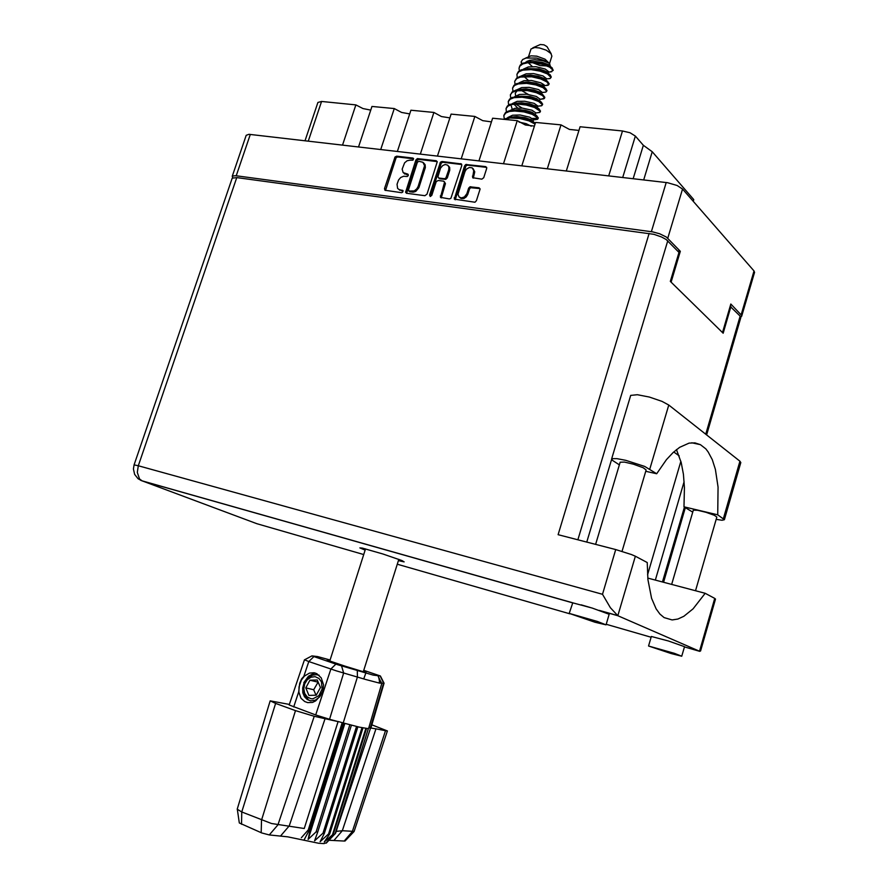 <?xml version="1.0" encoding="UTF-8"?>
<svg xmlns="http://www.w3.org/2000/svg" width="888" height="888" viewBox="0 0 888 888"><rect width="100%" height="100%" fill="white"/><g stroke="black" fill="none" stroke-linecap="round" stroke-linejoin="round"><path stroke-width="1.33" d="M459.74 197.513L461.516 198.612L463.925 198.457L466.256 196.936L467.721 194.483L466.822 193.717L464.48 196.925L461.494 197.946L459.129 197.058L457.986 194.294L464.979 171.628L466.411 169.22L469.308 167.499L472.194 167.888L473.804 170.629L472.66 177.7L481.829 179.154L483.76 177.755L486.779 168.254L485.692 166.589L465.712 164.524L464.491 165.934L454.334 199.112L475.013 202.187L476.445 200.688L480.031 189.155L479.076 187.823L469.963 186.846L468.62 188.134L466.822 193.717M430.258 196.437L431.757 195.36L436.23 181.629L438.195 180.453L443.612 181.141L444.544 182.151L440.47 197.391L449.317 198.968L450.926 198.313L461.705 165.601L461.405 163.991L442.058 161.461L440.47 162.127L429.559 195.071L430.258 196.437M424.875 195.726L427.006 194.183L437.273 161.805L436.208 160.772L417.416 158.663L415.928 159.984L405.616 192.308L406.526 193.295L424.875 195.726M409.979 160.195L407.104 160.739L404.562 162.793L402.153 169.197L403.13 172.583L407.936 174.203L408.225 175.635L407.281 176.479L403.607 176.257L400.754 177.445L398.579 179.953L397.069 184.271L397.658 188.367L399.278 189.677L402.83 190.432L402.664 192.185L401.576 192.641L384.948 190.31L384.526 188.589L395.049 156.943L396.725 156.133L412.887 158.031L413.608 158.852L412.964 160.173L409.979 160.195M677.555 250.927L680.363 251.326L666.433 237.041L659.673 233.766L652.636 231.912L235.72 175.713L232.456 176.024L232.712 177.711M740.77 316.949L741.691 316.272L741.491 315.24L730.857 304.073L722.477 332.611L671.128 282.162L680.363 251.326M342.502 145.099L355.899 104.862L362.981 108.602L370.762 110.112M380.786 149.528L394.261 108.614L401.576 112.487L409.646 113.93M420.335 154.09L433.877 112.487L441.458 116.495L449.85 117.86M491.408 121.911L482.695 120.646L474.847 116.483L451.049 114.163L437.462 156.077M534.409 126.085L525.341 124.931L517.205 120.624L492.596 118.226L478.943 160.861M578.932 130.392L569.486 129.382L561.05 124.908L535.575 122.422L521.855 165.823M232.179 176.357L246.22 135.287L248.929 134.354L667.521 182.673L677.133 185.514L682.528 189.044L753.99 270.907L754.5 272.416M305.006 140.77L317.915 102.409L321.578 101.51L308.247 141.148M608.713 175.857L622.544 130.925L630.025 132.812L635.342 136.119L622.666 177.467M633.111 178.677L643.323 145.255L652.247 151.759L693.806 199.534L693.262 201.332M693.406 200.843L693.461 201.576M405.039 174.148L404.096 173.371L405.527 173.837M398.901 189.488L400.266 189.932M413.597 158.797L397.68 156.921L396.137 157.565L385.481 190.509M437.207 161.583L418.881 159.418L417.327 160.073L406.637 193.307M418.859 161.25L417.382 162.338L408.425 189.854L409.002 191.075L414.263 190.887L416.838 188.822L418.115 186.458L424.542 165.701L422.954 162.249L418.859 161.25M409.568 191.586L409.135 191.098M410.078 191.852L413.453 192.152L415.773 191.342L418.814 187.845L418.115 186.458M419.047 187.224L425.385 167.455L425.141 164.702L423.554 162.815M461.705 164.469L460.672 163.647M444.255 181.541L445.465 183.538L441.258 197.891M461.582 164.447L442.979 162.26L441.392 162.915L430.436 196.448M448.762 169.763L448.873 166.977L447.696 165.212L445.199 164.558L442.801 165.479L440.603 168.109L437.895 176.823L438.883 177.989L444.433 178.666L445.854 178L448.762 169.763L449.794 170.141L449.661 167.41L448.218 165.723M439.127 178.355L439.915 178.777L438.994 178M439.915 178.777L445.721 179.398L447.308 177.878L446.398 177.089M473.026 168.631L474.714 171.817L473.337 178.111M479.92 188.6L470.673 187.701L469.519 188.911L467.721 194.483M486.702 167.421L467.554 165.146L465.934 165.812L455.189 199.745M676.478 449.606L681.196 462.515L683.405 474.303L684.426 487.545L683.96 506.87L717.782 514.84L718.059 487.046L715.417 469.386L712.331 459.695L708.224 451.981L705.827 448.94L700.366 444.644L694.993 442.923L689.144 443.168L679.675 447.286L673.093 452.525L666.455 459.673L656.676 473.726L644.677 466.478L625.718 460.317L616.971 458.619L611.888 458.696L612.343 460.273L619.347 464.879M649.794 469.097L668.775 405.006L662.037 401.365L649.361 397.069L637.318 394.672L630.702 395.338L611.577 458.996M671.184 653.535L681.751 656.21L674.492 653.357L648.606 645.965L671.184 653.535M681.795 656.165L684.526 646.719L668.575 641.058L651.392 636.518L648.606 645.942M595.093 622.222L605.96 624.863L597.513 621.467L569.197 613.442L595.093 622.222M609.113 614.318L592.163 608.08L572.716 602.885L569.208 613.419M590.642 607.614L581.207 604.85M398.435 560.639L404.129 561.838L401.964 560.583L382.961 554.012L362.448 548.085L359.862 547.874L365.157 550.116M595.582 544.366L620.19 462.149L624.464 462.093L633.51 464.191L643.223 467.743L646.153 469.996M671.672 584.437L693.339 510.134L697.502 510.256L705.805 512.254L714.252 515.273L716.805 517.094M600.899 610.933L617.782 615.717L610.411 607.769L602.453 594.25L615.728 549.572L631.479 554.534L635.353 556.221L617.782 615.717L699.578 651.215L714.729 598.434L715.506 599.067L700.665 650.749M730.169 306.393L740.181 316.095L740.803 317.66M572.494 602.885L142.302 480.996L139.527 478.943L137.307 472.449L138.273 465.789L134.121 464.912L232.212 178.122L236.73 177.567L653.868 234.365L661.582 236.941L666.266 239.483L679.031 252.458L670.362 281.418L723.132 333.255L730.968 306.515M635.353 556.221L647.197 562.526L647.951 579.542L651.592 598.346L656.11 608.879L659.851 614.019L664.102 617.571L672.094 619.946L677.877 619.08L683.893 616.316L693.106 608.846L705.15 593.339L647.818 578.099M684.481 646.875L699.777 651.293L700.621 650.893M668.775 405.006L739.882 461.227L740.792 462.681M717.782 514.84L724.353 519.724L722.077 520.213L716.15 519.38M692.718 512.176L683.96 506.87M330.103 661.16L349.894 667.809M551.27 53.879L546.953 46.653L543.989 44.866L540.293 44.555L532.833 47.841M551.881 56.199L550.926 53.458L546.187 50.172L539.471 47.941L534.798 47.541L531.068 48.918L528.482 56.788M549.683 63.736L545.043 59.141L536.829 56.144L530.902 55.877L525.197 58.242M521.522 63.947L521.156 61.816L521.855 63.725M551.237 76.89L550.072 74.681L545.31 71.961L537.495 69.575L530.935 68.698L521.212 69.819L518.403 71.573L517.049 74.104M517.216 77.6L516.971 74.348L518.858 71.795L522.677 70.141L530.969 69.575L540.126 71.129L547.463 73.97L551.037 77.478L549.916 78.544L547.385 78.777M546.93 90.543L545.643 88.323L540.903 85.714L532.944 83.339L526.307 82.473L516.661 83.627L513.986 85.315L512.687 87.779M512.898 91.286L512.609 88.012L514.485 85.503L518.292 83.894L526.584 83.372L535.753 84.926L543.112 87.723L546.719 91.142L545.72 92.119L543.323 92.352M542.601 104.229L541.336 102.109L536.474 99.489L530.591 97.613L521.667 96.281L512.099 97.458L509.557 99.09L508.313 101.476M508.58 105.017L508.247 101.709L510.101 99.245L513.908 97.68L522.188 97.192L531.368 98.757L538.75 101.521L542.379 104.695L541.514 105.739L539.238 105.972M538.272 117.949L536.851 115.806L532.034 113.309L519.247 110.301L508.58 110.956L505.439 112.598L503.929 115.207M504.251 118.77L503.807 115.651L505.705 113.031L509.501 111.5L514.796 110.956L523.964 111.921L532.234 114.374L537.873 117.971L537.684 119.192L535.12 119.625M542.146 92.274L538.594 89.621L529.17 87.379L521.644 87.557L516.661 89.855M532.378 118.426L538.017 118.282M519.225 67.288L520.279 65.079L522.91 63.17L531.135 61.749L543.9 63.781L552.147 67.865M519.369 70.774L518.992 68.387L519.824 66.156L522.755 63.969L527.372 62.815L533.166 62.693L542.313 64.247L549.639 67.111L553.169 70.374L551.925 67.577M515.062 84.438L514.74 81.385L516.55 78.1L520.124 76.312L526.495 75.524L535.22 76.446L541.336 78.144L547.363 81.108L549.084 83.705M514.796 81.174L516.683 78.644L520.49 77.012L531.845 76.79L540.681 78.877L546.941 81.863L548.784 84.649L545.365 85.559M510.744 98.146L510.378 95.06L512.11 91.875L516.117 89.977L521.844 89.322L528.416 89.832L536.874 91.919L543.034 94.861L544.766 97.38M510.434 94.85L512.298 92.374L516.106 90.776L527.45 90.598L536.308 92.685L542.59 95.604L544.522 98.191L541.28 99.156M506.127 108.336L507.337 105.994L509.812 104.396L519.347 103.197L526.096 104.04L534.254 106.405L539.016 108.891L540.437 111.078M506.415 111.888L506.049 108.569L507.903 106.138L511.699 104.584L517.005 104.029L526.173 104.984L534.432 107.448L540.048 111.089L539.771 112.388L537.185 112.798M503.485 119.292L510.445 117.138L519.225 117.516L529.814 120.235L535.309 123.243M504.451 119.381L509.879 118.037L519.569 118.481L528.971 120.89L535.042 124.098M518.892 82.961L523.898 80.664L531.413 80.497L540.792 82.751L544.178 84.86L544.289 85.492L541.491 85.026M528.105 94.406L521.067 90.199M522.022 108.047L515.773 104.063M527.106 61.194L527.716 61.949M550.36 66.311L549.605 63.625L546.742 61.427L536.452 58.042L525.996 58.02L522.721 59.441L521.156 61.816M529.37 60.329L531.046 61.749M532.467 62.648L540.126 65.557L547.052 65.879M549.339 64.236L549.328 63.292M544.022 71.451L550.138 72.05L553.169 70.374M507.747 117.527L512.576 115.207L520.135 114.996L529.781 117.172L533.466 119.714M512.21 109.046L511.277 105.894M512.21 103.674L517.116 101.365L524.664 101.177L534.188 103.374L537.817 105.983M521.112 76.068L526.162 73.782L533.666 73.615L542.99 75.891L546.464 78.632M525.552 62.315L529.37 60.329L535.031 59.707L543.19 60.806L549.161 63.115M511.388 117.072L516.938 116.572L524.986 117.616L531.046 119.691L534.409 122.533M516.061 103.197L521.545 102.731L529.426 103.796L535.353 105.872L538.594 108.591M515.706 96.526L515.229 93.107L517.46 90.509M520.723 89.355L526.151 88.933L533.855 89.999L539.66 92.075L542.768 94.683M525.374 75.547L530.735 75.169L538.261 76.246L543.944 78.311L546.93 80.797M530.036 61.772L535.32 61.439L542.668 62.526L548.218 64.58L551.06 66.944M513.719 110.134L519.247 109.646L525.296 110.29L532.023 112.232L535.12 114.508L535.642 112.843M517.549 107.959L514.019 104.207M518.392 96.27L529.77 96.481L536.352 98.424L539.427 100.866M523.054 82.44L528.449 82.051L536.052 83.117L541.802 85.193L543.789 87.091L544.322 85.392M527.705 68.654L538.694 68.975L544.966 70.896L548.118 73.327L548.64 71.75L546.142 72.328M519.014 122.056L526.184 123.61L531.202 126.163M509.978 110.589L514.851 108.281L522.399 108.081L531.99 110.267L535.664 112.787M514.441 96.759L519.38 94.461L526.917 94.272L536.396 96.492L539.982 99.134M543.001 85.958L541.158 85.814M528.36 80.308L524.597 77.045M523.332 69.186L528.416 66.911L535.908 66.755L545.188 69.042L548.64 71.75M532.356 66.567L528.271 62.726M303.407 690.331L305.217 696.78L307.57 699.411L310.4 700.821M330.103 659.984L317.615 656.565L311.877 655.943L337.906 664.801L373.193 675.069L380.419 675.979L384.104 683.194L379.442 683.072L365.911 679.498L336.408 670.84L308.813 661.505L303.84 676.467L309.413 673.104L313.93 672.749L316.772 673.615L321.19 677.866L323.543 684.815L322.81 691.108L319.658 696.803L315.329 700.144L310.733 700.865L307.237 699.578L304.451 696.703L302.864 692.718L302.664 688.034L303.896 683.394L306.46 679.298L311.988 675.446M344.167 665.911L362.315 671.45L366.122 672.283L363.547 671.084M329.936 660.505L327.195 660.062L332.19 661.86M289.299 704.351L270.196 700.887L275.602 703.396L241.769 811.932L271.539 823.542L304.262 828.504L338.095 721.633L314.252 716.25L277.922 824.797L269.253 834.953L261.76 832.933L239.261 822.943M261.227 832.711L261.56 820.212L295.526 710.655L314.252 716.25M341.58 665.911L343.601 672.982L329.515 719.225L338.095 721.633M329.515 719.225L315.717 714.984L289.122 704.928L304.462 659.817M368.109 728.56L359.451 727.194L343.179 722.899L309.257 830.158L310.056 830.358L308.192 839.426L316.073 831.801L317.682 832.156L314.63 840.814L322.966 833.188L324.32 833.41L320.069 841.691L328.593 833.976L329.637 834.065L324.253 842.024L333.377 834.098L327.006 841.802L335.398 833.521L368.365 728.504L335.109 833.699M326.717 842.601L324.053 843.578L318.659 843.267L287.734 836.796L269.253 834.953M328.216 841.025L328.638 840.57M368.775 727.727L375.924 728.793L342.335 830.746L354.112 831.412M345.099 840.958L344.211 841.091L352.336 831.668L385.503 730.735L387.39 730.902L371.828 724.808M384.104 683.183L371.04 727.516L368.831 727.516M320.657 695.415L315.695 700.91L312.565 702.353L307.714 702.608L304.717 701.542L300.988 698.345L298.723 691.907L293.728 706.992M380.397 675.968L363.791 670.307M304.262 828.504L338.15 721.489L343.179 722.899L357.387 676.989L357.287 670.507M379.032 682.983L379.509 681.407L381.13 681.973M303.84 676.467L301.598 678.887L299.644 683.327L298.723 691.907M313.83 656.676L308.813 661.505L304.473 659.795M344.211 841.091L328.904 840.292M301.365 837.739L308.291 829.903L309.257 830.158L303.918 840.281M336.13 831.379L342.335 830.746L334.143 840.27M370.496 728.216L336.341 830.724M270.185 700.91L237.251 809.135L241.769 811.932L241.481 824.341M304.54 675.835L301.332 680.119L299.034 686.868L298.934 692.185L300.988 698.345M303.829 682.628L308.513 676.19L314.752 672.904M304.584 682.006L309.102 676.134L315.151 673.004M321.478 681.917L318.881 678.377L315.151 676.7L311.022 677.189L307.304 679.764L304.728 683.893L303.807 688.777L304.717 693.45L307.281 697.002L311 698.723L313.076 698.767L318.903 695.681L322.178 689.099L321.478 681.917M319.147 675.235L315.851 674.669L312.465 675.257L308.325 677.755L305.849 680.708L303.829 685.392L303.474 690.986L304.961 695.637L307.97 699.011L305.472 697.18M363.747 554.523L256.843 523.754L140.626 480.275M134.121 464.924L133.444 469.008L134.687 474.37L138.128 478.699L141.78 480.774L572.827 602.885M533.422 119.869L537.506 119.292M537.751 106.183L541.758 105.628M542.069 92.519L545.987 92.019M546.375 78.899L550.205 78.433M533 121.201L533.488 119.658M537.351 107.437L537.828 105.927M541.702 93.695L542.168 92.23M546.031 79.987L546.486 78.566M536.507 115.562L535.076 114.208M540.692 101.632L539.393 100.433M544.855 87.734L543.7 86.68M548.995 73.871L547.996 72.96M535.586 113.02L539.638 112.454M539.915 99.345L543.878 98.823M544.222 85.703L548.096 85.215M548.307 72.139L551.759 71.717M539.46 100.788L540.004 99.068M355.899 104.862L321.578 101.51M358.541 146.953L371.972 106.427L394.261 108.614M397.358 151.437L410.867 110.234L433.877 112.487M461.227 158.819L474.847 116.483M503.518 163.703L517.205 120.624M547.297 168.764L561.05 124.908M566.289 170.951L580.064 126.773L622.544 130.925M643.323 145.255L635.342 136.119M643.678 179.898L652.247 151.759M408.358 174.847L406.471 174.603M403.096 190.931L401.221 190.687M449.672 170.552L447.308 177.878M645.776 471.262L656.676 473.726M714.729 598.434L705.15 593.339M586.779 542.091L611.588 459.385M684.137 481.796L655.355 580.108M615.728 549.572L558.053 534.676L649.184 233.466M680.874 461.305L647.552 574.791M673.726 451.937L679.176 455.877M295.526 710.655L275.602 703.396M343.956 723.121L310.056 830.358M349.85 724.763L316.073 831.801M351.426 725.185L317.682 832.156M356.565 726.506L322.966 833.188M357.886 726.817L324.32 833.41M362.004 727.749L328.593 833.976M363.003 727.949L329.637 834.065M365.911 728.438L332.7 834.154M366.544 728.515L333.377 834.098M385.503 730.735L375.924 728.793M368.431 728.482L335.731 832.667M342.224 722.621L308.291 829.903M344.866 723.387L308.192 839.426M316.283 695.215L320.435 687.49L317.227 679.986L309.901 680.208L305.761 687.9L308.935 695.404L316.283 695.215M318.115 682.073L313.653 689.71L316.006 695.226M313.653 689.71L305.761 687.9M317.76 682.084L309.901 680.208M250.327 134.454L236.208 175.78M651.293 231.713L666.178 182.495M741.158 314.84L753.99 270.907M682.528 189.044L667.754 238.162M408.314 174.659L407.625 174.103M403.041 190.742L402.364 190.21M385.492 189.333L384.526 188.589M395.604 158.453L394.661 157.676M397.68 156.921L396.725 156.133M413.564 158.619L412.865 158.031M406.637 192.13L405.694 191.375M416.794 160.961L415.862 160.184M418.881 159.418L417.948 158.63M437.118 161.561L436.208 160.772M412.31 192.152L411.366 191.397M425.141 168.443L424.22 167.654M442.979 162.26L442.058 161.461M441.247 196.692L440.326 195.937M445.388 183.849L444.466 183.072M430.491 195.826L429.559 195.071M440.848 163.814L439.926 163.026M445.177 179.432L444.255 178.655M473.337 176.956L472.438 176.168M474.458 173.449L473.559 172.661M469.441 189.111L468.542 188.334M471.617 187.535L470.718 186.758M479.775 188.567L478.876 187.79M455.178 198.535L454.256 197.769M465.39 166.722L464.491 165.934M467.554 165.146L466.655 164.358M486.535 167.388L485.647 166.589M397.313 564.191L569.852 613.863M606.16 624.32L651.137 637.273M667.765 240.737L577.855 539.793M662.504 582.006L684.37 507.137M705.683 434.188L740.181 316.095M236.73 177.567L138.273 465.789L602.453 594.25M723.343 518.581L739.882 461.227M280.686 835.885L289.266 825.851L325.119 718.459M381.662 683.405L378.11 676.057M315.717 714.984L330.858 669.019L335.842 664.124M370.451 727.561L383.594 683.138L380.186 675.968M379.509 681.407L378.732 677.289M460.628 198.257L459.718 197.491M754.534 272.305L741.735 316.128M399.866 190.254L398.912 189.499M409.779 191.764L408.835 191.009M439.438 178.621L438.517 177.844M606.016 624.808L609.124 614.285M646.175 469.93L622.033 551.348M716.827 517.049L695.515 590.786M617.382 615.506L599.278 610.378M663.525 582.273L685.292 507.736M706.571 434.887L740.836 317.549M724.353 519.724L740.825 462.581M691.741 442.823L700.366 444.644M365.556 548.862L329.759 661.038M551.282 76.768L551.004 77.622M546.964 90.432L546.697 91.286M542.635 104.118L542.368 104.973M538.306 117.849L538.028 118.703M549.128 83.594L548.851 84.449M544.799 97.269L544.533 98.124M540.47 110.978L540.204 111.833M551.925 56.077L549.561 63.536M398.834 559.373L363.347 671.716M363.703 678.854L365.867 673.037M326.24 843.112L335.187 833.666M381.862 683.349L368.587 728.36M354.09 831.457L387.39 730.902M239.272 823.01L237.274 809.279M336.508 831.079L336.086 831.523M345.021 841.036L353.957 831.579M311.866 655.932L304.595 659.784"/></g></svg>
